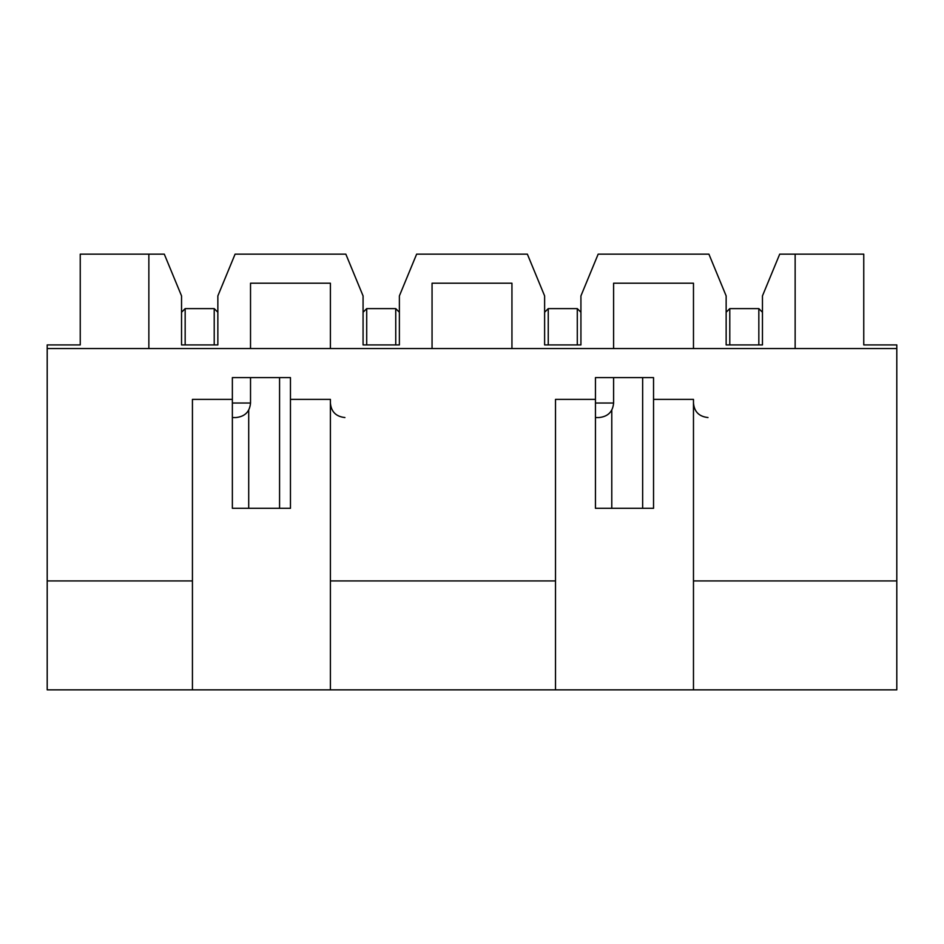 <?xml version="1.0" encoding="UTF-8"?>
<svg xmlns="http://www.w3.org/2000/svg" width="944" height="944" viewBox="0 0 944 944"><rect width="100%" height="100%" fill="white"/><g stroke="black" fill="none" stroke-linecap="round" stroke-linejoin="round"><path stroke-width="1.42" d="M653.543 377.6L595.452 377.6L653.543 377.6L653.543 399.383L693.474 399.383L693.474 689.852L896.8 689.852L896.8 348.548L795.143 348.548L795.143 254.148L779.709 254.148L762.457 295.909L762.457 344.926L726.148 344.926L726.148 295.909L708.909 254.148L598.166 254.148L580.926 295.909L580.926 344.926L544.617 344.926L544.617 295.909L527.366 254.148L416.634 254.148L399.383 295.909L399.383 344.926L363.074 344.926L363.074 295.909L345.834 254.148L235.091 254.148L217.852 295.909L217.852 344.926L181.543 344.926L181.543 312.252L185.166 308.617L185.166 344.926L181.543 344.926L181.543 295.909L164.291 254.148L148.857 254.148L148.857 348.548L47.2 348.548L47.2 580.926L192.434 580.926M214.217 308.617L214.217 344.926L217.852 344.926L217.852 312.252L214.217 308.617L185.166 308.617M363.074 344.926L363.074 312.252L366.709 308.617L366.709 344.926L363.074 344.926M395.748 308.617L395.748 344.926L399.383 344.926L399.383 312.252L395.748 308.617L366.709 308.617M544.617 344.926L544.617 312.252L548.252 308.617L548.252 344.926L544.617 344.926M577.291 308.617L577.291 344.926L580.926 344.926L580.926 312.252L577.291 308.617L548.252 308.617M726.148 344.926L726.148 312.252L729.783 308.617L729.783 344.926L726.148 344.926M758.834 308.617L758.834 344.926L762.457 344.926L762.457 312.252L758.834 308.617L729.783 308.617M693.474 689.852L47.2 689.852L47.2 580.926M555.509 580.926L330.4 580.926M896.8 580.926L693.474 580.926M250.526 377.6L290.457 377.6L232.366 377.6L250.526 377.6L250.526 403.017C249.747 411.761 244.897 416.599 236 417.543L232.366 417.543M896.8 348.548L896.8 344.926L863.76 344.926L863.76 254.148L795.143 254.148M148.857 254.148L80.24 254.148L80.24 344.926L47.2 344.926L47.2 348.548M795.143 348.548L693.474 348.548L693.474 283.2L613.6 283.2L613.6 348.548L511.943 348.548L511.943 283.2L432.057 283.2L432.057 348.548L330.4 348.548L330.4 283.2L250.526 283.2L250.526 348.548L148.857 348.548M613.6 348.548L693.474 348.548M432.057 348.548L511.943 348.548M250.526 348.548L330.4 348.548M290.457 377.6L290.457 508.309L232.366 508.309L232.366 377.6M555.509 689.852L555.509 399.383L595.452 399.383L595.452 377.6M279.566 377.6L279.566 508.309M248.709 410.05L248.709 508.309M192.434 689.852L192.434 399.383L232.366 399.383M290.457 399.383L330.4 399.383L330.4 689.852M595.452 417.543L599.074 417.543C607.983 416.599 612.821 411.761 613.6 403.017L595.452 403.017M642.652 377.6L642.652 508.309M611.783 410.05L611.783 508.309M595.452 399.383L595.452 508.309L653.543 508.309L653.543 399.383M232.366 403.017L250.526 403.017M613.6 377.6L613.6 403.017M330.4 403.017C331.179 411.761 336.017 416.599 344.926 417.543M693.474 403.017C694.253 411.761 699.103 416.599 708 417.543"/></g></svg>

